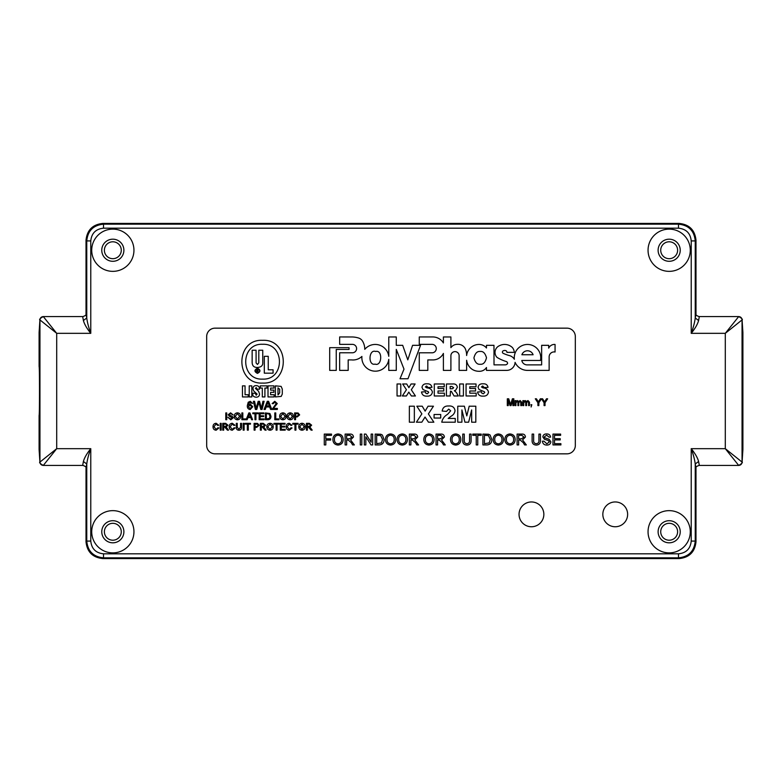 <?xml version="1.0" encoding="UTF-8"?>
<svg xmlns="http://www.w3.org/2000/svg" width="782" height="782" viewBox="0 0 782 782"><rect width="100%" height="100%" fill="white"/><g stroke="black" fill="none" stroke-linecap="round" stroke-linejoin="round"><path stroke-width="1.17" d="M742.108 320.376L742.9 332.487L742.9 449.513L742.05 462.074L742.05 319.926L725.295 333.327L738.697 316.573C740.73 316.769 741.844 317.893 742.05 319.926L742.108 320.161C742.929 319.447 741.795 318.245 738.697 316.573L699.04 316.573C696.713 315.742 695.657 314.941 695.872 314.159L695.902 314.325M690.281 250.24A21.114 21.114 0 0 1 669.167 271.354A21.114 21.114 0 0 1 648.053 250.24A21.114 21.114 0 0 1 669.167 229.126A21.114 21.114 0 0 1 690.281 250.24M133.947 250.24A21.114 21.114 0 0 1 112.833 271.354A21.114 21.114 0 0 1 91.719 250.24A21.114 21.114 0 0 1 112.833 229.126A21.114 21.114 0 0 1 133.947 250.24M690.281 531.76A21.114 21.114 0 0 1 669.167 552.874A21.114 21.114 0 0 1 648.053 531.76A21.114 21.114 0 0 1 669.167 510.646A21.114 21.114 0 0 1 690.281 531.76M133.947 531.76A21.114 21.114 0 0 1 112.833 552.874A21.114 21.114 0 0 1 91.719 531.76A21.114 21.114 0 0 1 112.833 510.646A21.114 21.114 0 0 1 133.947 531.76M627.633 514.351A12.404 12.404 0 0 1 615.229 526.755A12.404 12.404 0 0 1 602.834 514.351A12.404 12.404 0 0 1 615.229 501.956A12.404 12.404 0 0 1 627.633 514.351M543.852 514.351A12.404 12.404 0 0 1 531.447 526.755A12.404 12.404 0 0 1 519.043 514.351A12.404 12.404 0 0 1 531.447 501.956A12.404 12.404 0 0 1 543.852 514.351M658.112 250.24A11.056 11.056 0 0 0 669.167 261.296A11.056 11.056 0 0 0 680.232 250.24A11.056 11.056 0 0 0 669.167 239.184A11.056 11.056 0 0 0 658.112 250.24M101.768 250.24A11.056 11.056 0 0 0 112.833 261.296A11.056 11.056 0 0 0 123.888 250.24A11.056 11.056 0 0 0 112.833 239.184A11.056 11.056 0 0 0 101.768 250.24M658.112 531.76A11.056 11.056 0 0 0 669.167 542.816A11.056 11.056 0 0 0 680.232 531.76A11.056 11.056 0 0 0 669.167 520.704A11.056 11.056 0 0 0 658.112 531.76M101.768 531.76A11.056 11.056 0 0 0 112.833 542.816A11.056 11.056 0 0 0 123.888 531.76A11.056 11.056 0 0 0 112.833 520.704A11.056 11.056 0 0 0 101.768 531.76M699.225 317.14L698.59 320.532C697.622 324.168 695.169 328.43 691.22 333.327L691.22 240.915C690.428 233.232 686.185 228.989 678.493 228.188L103.507 228.188C95.815 228.979 91.572 233.222 90.78 240.915L90.78 333.327C86.831 328.44 84.378 324.168 83.41 320.532L82.775 317.14M82.775 464.86L83.41 461.468C84.378 457.832 86.831 453.57 90.78 448.673L90.78 541.085C91.572 548.769 95.815 553.011 103.507 553.812L678.493 553.812C686.185 553.021 690.428 548.778 691.22 541.085L691.22 448.673C695.159 453.56 697.622 457.822 698.59 461.468L699.225 464.86M103.507 228.188L103.507 224.17C93.341 225.167 87.76 230.749 86.763 240.915L90.78 240.915M691.22 240.915L695.237 240.915C694.24 230.749 688.659 225.167 678.493 224.17L103.507 224.17L102.765 223.427C92.667 224.493 87.085 230.074 86.02 240.172L86.02 314.501L86.02 240.172L86.763 240.915L86.763 317.981C87.291 322.35 88.63 327.463 90.78 333.327L56.705 333.327L39.95 319.926L39.95 462.074L56.705 448.673L43.303 465.427C41.27 465.231 40.156 464.107 39.95 462.074L39.892 461.839C39.061 462.524 40.195 463.716 43.303 465.427L82.96 465.427C85.287 466.258 86.343 467.059 86.128 467.841L86.098 467.675M678.493 553.812L678.493 557.83C688.659 556.833 694.24 551.251 695.237 541.085L695.237 464.019C694.709 459.65 693.37 454.538 691.22 448.673L725.295 448.673L742.05 462.074C741.844 464.107 740.73 465.231 738.697 465.427L725.295 448.673L725.295 333.327L691.22 333.327C693.37 327.453 694.709 322.34 695.237 317.981L695.237 240.915L695.98 240.172C694.915 230.074 689.333 224.493 679.235 223.427L102.765 223.427L679.226 223.427L678.493 224.17L678.493 228.188M90.78 541.085L86.763 541.085C87.76 551.251 93.341 556.833 103.507 557.83L678.493 557.83L679.235 558.573C689.333 557.507 694.915 551.926 695.98 541.828L695.98 467.499L695.98 541.828L695.237 541.085L691.22 541.085M39.892 461.624L39.1 449.513L39.1 415.447C39.628 416.161 39.628 365.839 39.1 366.553L39.1 332.487L39.892 320.17C39.061 319.476 40.195 318.284 43.303 316.573L56.705 333.327L56.705 448.673L90.78 448.673C88.63 454.547 87.291 459.66 86.763 464.019L86.763 541.085L86.02 541.828C87.085 551.926 92.667 557.507 102.765 558.573L679.235 558.573L102.774 558.573L103.507 557.83L103.507 553.812M695.98 314.501L695.98 240.172L695.98 314.501M698.59 320.532L695.237 317.981L695.931 314.374M695.931 467.626L695.237 464.019L698.59 461.468M86.02 467.499L86.02 541.828L86.02 467.499M83.41 461.468L86.763 464.019L86.069 467.626M86.069 314.374L86.763 317.981L83.41 320.532M742.9 332.487L742.108 320.161M695.902 467.675L695.872 467.841C695.579 467.089 696.635 466.287 699.04 465.427L738.697 465.427C741.786 463.667 742.92 462.475 742.108 461.83L742.9 449.513M39.1 449.513L39.892 461.839M669.167 258.686A8.446 8.446 0 0 1 660.722 250.24A8.446 8.446 0 0 1 669.167 241.794A8.446 8.446 0 0 1 677.613 250.24A8.446 8.446 0 0 1 669.167 258.686M112.833 258.686A8.446 8.446 0 0 1 104.387 250.24A8.446 8.446 0 0 1 112.833 241.794A8.446 8.446 0 0 1 121.278 250.24A8.446 8.446 0 0 1 112.833 258.686M669.167 540.206A8.446 8.446 0 0 1 660.722 531.76A8.446 8.446 0 0 1 669.167 523.314A8.446 8.446 0 0 1 677.613 531.76A8.446 8.446 0 0 1 669.167 540.206M112.833 540.206A8.446 8.446 0 0 1 104.387 531.76A8.446 8.446 0 0 1 112.833 523.314A8.446 8.446 0 0 1 121.278 531.76A8.446 8.446 0 0 1 112.833 540.206M742.9 366.553L742.871 331.9M39.129 331.9L39.1 366.553M742.871 450.1L742.9 415.447M39.1 415.447L39.129 450.1M480.138 351.47C477.167 351.138 475.094 353.288 473.921 357.931C475.192 362.545 477.313 364.656 480.275 364.256C483.256 364.588 485.329 362.437 486.492 357.794C485.221 353.181 483.11 351.069 480.138 351.47M450.901 355.732A4.115 4.115 0 0 1 455.007 351.617A4.115 4.115 0 0 1 459.122 355.79L459.122 370.404L466.629 370.404L466.629 360.258A13.001 13.001 0 0 0 472.22 369.358A12.629 12.629 0 0 0 478.916 371.284A8.24 8.24 0 0 0 486.463 367.511L486.472 370.404L506.765 370.385A8.416 8.416 0 0 0 515.074 362.359A13.607 13.607 0 0 0 527.479 370.394L549.14 370.404L549.14 357.1A4.966 4.966 0 0 1 555.064 352.008L555.064 344.461A6.354 6.354 0 0 0 548.7 348.127L548.69 345.321L541.643 345.321L541.643 364.881L527.547 364.881A5.454 5.454 0 0 1 521.799 360.463L540.46 360.463A13.245 13.245 0 0 0 527.508 344.461A13.245 13.245 0 0 0 514.361 359.261A8.26 8.26 0 0 0 509.717 355.673A39.159 39.159 0 0 1 503.139 353.308A1.408 1.408 0 0 1 503.315 350.766A3.284 3.284 0 0 1 505.25 350.522A1.779 1.779 0 0 1 506.941 352.369L514.302 352.369A8.68 8.68 0 0 0 512.425 347.579A11.251 11.251 0 0 0 499.551 345.664A7.273 7.273 0 0 0 497.029 357.403A40.899 40.899 0 0 0 506.042 361.46A1.877 1.877 0 0 1 507.538 363.591A2.747 2.747 0 0 1 505.231 364.862L494.019 364.862L493.97 345.321L486.472 345.321L486.472 347.99A9.511 9.511 0 0 0 479.317 344.461A12.463 12.463 0 0 0 466.619 355.507A15.728 15.728 0 0 0 465.143 348.44A8.103 8.103 0 0 0 457.45 344.334A7.928 7.928 0 0 0 450.911 347.638L450.901 336.964L443.394 336.964L443.394 342.946A12.424 12.424 0 0 0 432.358 336.954L419.269 336.954L419.269 344.363L432.055 344.363A4.223 4.223 0 0 1 436.278 348.586A4.223 4.223 0 0 1 432.446 352.79L419.269 352.79L419.269 370.394L427.813 370.394L427.813 359.916L432.436 359.916A11.71 11.71 0 0 0 443.394 353.415L443.394 370.404L450.901 370.404L450.901 355.81A4.115 4.115 0 0 1 450.901 355.732M375.653 351.48C368.645 348.899 367.863 366.035 375.067 364.119C382.075 366.69 382.867 349.554 375.653 351.48M356.602 348.567A4.213 4.213 0 0 1 352.389 352.78L339.652 352.78L339.652 370.385L348.185 370.385L348.185 359.906L351.538 359.906A13.011 13.011 0 0 0 361.91 356.426A13.509 13.509 0 0 0 373.894 371.098A13.509 13.509 0 0 0 388.771 359.349L388.771 370.404L396.269 370.404L396.269 349.368L404.001 369.143L400.022 378.762L407.979 378.762L420.54 345.321L412.583 345.321L407.793 359.876L402.691 345.321L396.269 345.321L396.269 336.964L388.771 336.964L388.771 356.328A13.646 13.646 0 0 0 364.774 349.339A15.777 15.777 0 0 0 362.516 341.089A6.979 6.979 0 0 0 358.615 338.029A23.186 23.186 0 0 0 351.704 336.964L339.662 336.954L339.652 344.363L352.389 344.363A4.213 4.213 0 0 1 356.602 348.567M301.989 430.217C299.965 430.022 298.89 428.898 298.773 426.835C298.812 424.675 299.887 423.482 301.999 423.267C304.071 423.482 305.136 424.646 305.205 426.757C305.136 428.868 304.061 430.022 301.989 430.217M289.232 429.435L291.129 427.744L292.087 427.969L289.32 430.217C287.238 430.041 286.192 428.859 286.173 426.698C286.222 424.616 287.268 423.473 289.301 423.267L291.911 425.242L290.953 425.447L289.252 424.049L287.131 426.689L289.232 429.435M277.053 430.139L276.095 430.139L276.095 424.137L273.925 424.137L273.925 423.355L279.223 423.355L279.223 424.137L277.053 424.137L277.053 430.139M261.325 430.139L260.367 430.139L260.367 423.355L263.309 423.355L265.587 425.183L263.788 427.001L266.144 430.139L265.039 430.139L262.302 427.089L261.325 427.089L261.325 430.139M248.295 430.139L247.337 430.139L247.337 424.137L245.167 424.137L245.167 423.355L250.465 423.355L250.465 424.137L248.295 424.137L248.295 430.139M240.563 427.207L240.563 423.355L241.511 423.355L241.511 427.255C241.609 429.123 240.739 430.11 238.921 430.217C237.083 430.139 236.213 429.142 236.301 427.255L236.301 423.355L237.259 423.355L237.259 427.207L238.852 429.357L240.563 427.207M223.701 430.139L222.743 430.139L222.743 423.355L225.685 423.355L227.963 425.183L226.164 427.001L228.52 430.139L227.415 430.139L224.678 427.089L223.701 427.089L223.701 430.139M216.067 429.435L217.963 427.744L218.921 427.969L216.155 430.217C214.073 430.041 213.027 428.859 213.017 426.698C213.056 424.616 214.102 423.473 216.135 423.267L218.745 425.242L217.797 425.447L216.096 424.049L213.975 426.689L216.067 429.435M290.171 419.797C288.147 419.602 287.072 418.468 286.955 416.405C286.994 414.245 288.069 413.052 290.181 412.847C292.253 413.052 293.318 414.216 293.387 416.327C293.318 418.438 292.243 419.592 290.171 419.797M278.969 419.709L274.795 419.709L274.795 412.925L275.753 412.925L275.753 418.927L278.969 418.927L278.969 419.709M264.111 419.709L259.155 419.709L259.155 412.925L263.935 412.925L263.935 413.707L260.113 413.707L260.113 415.799L263.671 415.799L263.671 416.581L260.113 416.581L260.113 418.927L264.111 418.927L264.111 419.709M247.161 419.709L246.144 419.709L248.842 412.925L249.917 412.925L252.606 419.709L251.599 419.709L250.827 417.617L247.933 417.617L247.161 419.709M237.435 419.797C235.402 419.602 234.336 418.468 234.219 416.405C234.248 414.245 235.323 413.052 237.435 412.847C239.507 413.052 240.573 414.216 240.651 416.327C240.573 418.438 239.497 419.592 237.435 419.797M226.741 419.709L225.783 419.709L225.783 412.925L226.741 412.925L226.741 419.709M256.779 409.445L255.421 409.445L253.378 401.313L254.561 401.313L256.134 408.312L258.168 401.313L259.546 401.313L261.354 408.312L262.928 401.313L264.12 401.313L262.068 409.445L260.807 409.445L258.852 402.3L256.779 409.445M273.377 408.409L277.356 408.409L277.356 409.445L272.038 409.445L276.212 403.571L274.726 402.251L273.192 403.708L272.146 403.61L274.756 401.313L277.258 403.561L273.377 408.409M545.025 405.594L544.067 405.594L544.067 402.72L541.515 398.81L542.6 398.81L544.555 401.889L546.501 398.81L547.635 398.81L545.025 402.72L545.025 405.594M531.369 405.594L530.939 404.724L531.809 404.724L531.115 406.982L531.369 405.594M515.924 405.594L515.055 405.594L515.055 400.638L515.924 400.638L515.924 401.41L517.332 400.55L518.652 401.469L520.157 400.55L521.653 402.202L521.653 405.594L520.783 405.594L520.783 402.525L519.942 401.332L518.789 402.759L518.789 405.594L517.919 405.594L517.919 402.427L517.088 401.332L515.924 403.062L515.924 405.594M457.753 422.192L457.753 406.2L464.4 406.2L466.795 415.907L469.19 406.2L475.818 406.2L475.818 422.192L471.663 422.192L471.663 409.944L468.643 422.192L464.928 422.192L461.908 409.944L461.908 422.192L457.753 422.192M434.069 418.038L434.069 414.509L440.716 414.509L440.716 418.038L434.069 418.038M409.357 422.192L409.357 406.2L414.343 406.2L414.343 422.192L409.357 422.192M546.95 445.066C544.252 445.095 542.737 443.795 542.415 441.175L543.94 441.175L546.882 443.814L549.365 441.928L548.202 440.462L544.428 439.259L542.825 436.913C543.187 434.89 544.438 433.902 546.589 433.942C548.896 433.893 550.235 434.958 550.616 437.138L549.081 437.138L546.657 435.193L544.36 436.815L544.741 437.773L549.013 439.23L550.89 441.85C550.528 443.99 549.208 445.066 546.95 445.066M518.632 444.929L517.107 444.929L517.107 434.088L521.809 434.088C523.999 433.932 525.211 434.9 525.445 437.011L522.572 439.924L526.335 444.929L524.585 444.929L523.236 442.641L520.206 440.061L518.632 440.061L518.632 444.929M498.339 445.066C495.094 444.753 493.383 442.944 493.198 439.65C493.247 436.19 494.967 434.284 498.349 433.942C501.663 434.284 503.373 436.141 503.481 439.523C503.364 442.895 501.653 444.743 498.339 445.066M477.763 444.929L476.238 444.929L476.238 435.339L472.758 435.339L472.758 434.088L481.243 434.088L481.243 435.339L477.763 435.339L477.763 444.929M455.662 445.066C452.416 444.753 450.696 442.944 450.51 439.65C450.569 436.19 452.289 434.284 455.662 433.942C458.975 434.284 460.686 436.141 460.803 439.523C460.686 442.895 458.966 444.743 455.662 445.066M428.966 445.066C425.721 444.753 424.01 442.944 423.824 439.65C423.873 436.19 425.594 434.284 428.966 433.942C432.28 434.284 434 436.141 434.108 439.523C433.99 442.895 432.27 444.743 428.966 445.066M402.271 445.066C399.025 444.753 397.315 442.944 397.129 439.65C397.178 436.19 398.898 434.284 402.28 433.942C405.594 434.284 407.305 436.141 407.412 439.523C407.295 442.895 405.584 444.743 402.271 445.066M379.045 444.929L375.165 444.929L375.165 434.088L380.785 434.245L382.359 435.017L384.06 439.445C384.07 442.915 382.398 444.743 379.045 444.929M361.812 444.929L360.287 444.929L360.287 434.088L361.812 434.088L361.812 444.929M338.039 445.066C334.794 444.753 333.083 442.944 332.897 439.65C332.956 436.19 334.667 434.284 338.049 433.942C341.363 434.284 343.073 436.141 343.181 439.523C343.063 442.895 341.353 444.743 338.039 445.066M483.168 396.132C480.011 396.347 478.154 394.969 477.587 391.987L481.321 391.762L481.751 393.072L483.247 393.796L484.752 392.564L484.41 391.723L479.102 389.592L478.056 387.295C478.643 384.764 480.334 383.6 483.12 383.825C485.827 383.649 487.469 384.822 488.027 387.354L484.283 387.559L482.65 386.005L481.477 386.943L483.002 387.892C485.993 388.048 487.821 389.426 488.496 392.046C487.978 394.89 486.209 396.259 483.168 396.132M459.669 395.975L459.669 383.982L463.413 383.982L463.413 395.975L459.669 395.975M434.284 395.975L434.284 383.982L444.254 383.982L444.254 386.777L438.018 386.777L438.018 388.498L443.785 388.498L443.785 390.99L438.018 390.99L438.018 393.17L444.401 393.17L444.401 395.975L434.284 395.975M406.435 389.719L402.652 383.982L406.708 383.982L408.878 387.667L411.068 383.982L415.115 383.982L411.303 389.788L415.428 395.975L411.381 395.975L408.81 392.124L406.396 395.975L402.349 395.975L406.435 389.719M206.673 445.457A8.377 8.377 0 0 0 215.05 453.843L566.95 453.843A8.377 8.377 0 0 0 575.327 445.457L575.327 336.543A8.377 8.377 0 0 0 566.95 328.157L215.05 328.157A8.377 8.377 0 0 0 206.673 336.543L206.673 445.457M349.055 347.667L329.701 347.667L329.701 370.394L336.24 370.394L336.24 349.437L349.055 349.437L349.055 347.667M397.051 395.975L397.051 383.982L400.785 383.982L400.785 395.975L397.051 395.975M427.089 396.132C423.932 396.347 422.075 394.969 421.508 391.987L425.242 391.762L425.672 393.072L427.158 393.796L428.673 392.564L428.331 391.723L423.023 389.592L421.977 387.295C422.563 384.764 424.255 383.6 427.04 383.825C429.748 383.649 431.39 384.822 431.947 387.354L428.204 387.559L426.571 386.005L425.398 386.943L426.913 387.892C429.914 388.048 431.742 389.426 432.407 392.046C431.899 394.89 430.129 396.259 427.089 396.132M450.168 395.975L446.434 395.975L446.434 383.982L452.651 383.982C455.378 383.688 456.932 384.803 457.333 387.325L455.691 390.228L454.362 390.707L456.414 392.554L458.272 395.975L454.049 395.975L451.41 391.42L450.5 391.147L450.168 395.975M466.062 395.975L466.062 383.982L476.033 383.982L476.033 386.777L469.796 386.777L469.796 388.498L475.564 388.498L475.564 390.99L469.796 390.99L469.796 393.17L476.189 393.17L476.189 395.975L466.062 395.975M325.811 444.929L324.276 444.929L324.276 434.088L331.509 434.088L331.509 435.339L325.811 435.339L325.811 438.81L330.669 438.81L330.669 440.061L325.811 440.061L325.811 444.929M346.661 444.929L345.126 444.929L345.126 434.088L349.837 434.088C352.017 433.932 353.229 434.9 353.474 437.011L350.6 439.924L354.363 444.929L352.604 444.929L351.255 442.641L348.225 440.061L346.661 440.061L346.661 444.929M365.849 444.929L364.314 444.929L364.314 434.088L365.937 434.088L371.127 442.172L371.127 434.088L372.662 434.088L372.662 444.929L371.039 444.929L365.849 436.835L365.849 444.929M390.589 445.066C387.354 444.753 385.634 442.944 385.448 439.65C385.506 436.19 387.217 434.284 390.599 433.942C393.913 434.284 395.624 436.141 395.741 439.523C395.614 442.895 393.903 444.743 390.589 445.066M410.892 444.929L409.357 444.929L409.357 434.088L414.069 434.088C416.249 433.932 417.461 434.9 417.705 437.011L414.831 439.924L418.595 444.929L416.835 444.929L415.486 442.641L412.456 440.061L410.892 440.061L410.892 444.929M437.588 444.929L436.053 444.929L436.053 434.088L440.765 434.088C442.944 433.932 444.156 434.9 444.401 437.011L441.517 439.924L445.281 444.929L443.531 444.929L442.182 442.641L439.152 440.061L437.588 440.061L437.588 444.929M469.562 440.246L469.562 434.088L471.087 434.088L471.087 440.325C471.233 443.306 469.845 444.89 466.942 445.066C464 444.929 462.602 443.345 462.748 440.325L462.748 434.088L464.273 434.088L464.273 440.246C464.058 442.299 464.899 443.443 466.825 443.677C468.858 443.541 469.767 442.397 469.562 440.246M486.795 444.929L482.905 444.929L482.905 434.088L488.535 434.245L490.109 435.017L491.8 439.445C491.819 442.915 490.148 444.743 486.795 444.929M510.02 445.066C506.775 444.753 505.055 442.944 504.869 439.65C504.928 436.19 506.648 434.284 510.02 433.942C513.334 434.284 515.045 436.141 515.162 439.523C515.045 442.895 513.324 444.743 510.02 445.066M538.935 440.246L538.935 434.088L540.46 434.088L540.46 440.325C540.606 443.306 539.228 444.89 536.315 445.066C533.373 444.929 531.975 443.345 532.122 440.325L532.122 434.088L533.656 434.088L533.656 440.246C533.432 442.299 534.282 443.443 536.198 443.677C538.231 443.541 539.14 442.397 538.935 440.246M560.899 444.929L552.972 444.929L552.972 434.088L560.626 434.088L560.626 435.339L554.506 435.339L554.506 438.673L560.205 438.673L560.205 439.924L554.506 439.924L554.506 443.677L560.899 443.677L560.899 444.929M421.869 413.854L416.835 406.2L422.231 406.2L425.134 411.117L428.047 406.2L433.453 406.2L428.37 413.942L433.863 422.192L428.468 422.192L425.037 417.05L421.821 422.192L416.415 422.192L421.869 413.854M455.261 418.448L455.261 422.192L441.762 422.192C442.495 418.781 444.42 416.171 447.539 414.362L450.686 410.824L448.721 409.103L446.532 411.391L442.172 411.049C442.768 407.49 444.909 405.799 448.614 405.995C452.25 405.702 454.401 407.236 455.046 410.609C454.704 413.101 453.374 414.988 451.058 416.239L448.184 418.448L455.261 418.448M508.261 405.594L507.303 405.594L507.303 398.81L508.74 398.81L510.568 404.568L512.396 398.81L513.823 398.81L513.823 405.594L512.865 405.594L512.865 399.856L511.057 405.594L510.059 405.594L508.261 399.856L508.261 405.594M523.745 405.594L522.875 405.594L522.875 400.638L523.745 400.638L523.745 401.41L525.152 400.55L526.472 401.469L527.977 400.55L529.473 402.202L529.473 405.594L528.603 405.594L528.603 402.525L527.762 401.332L526.609 402.759L526.609 405.594L525.739 405.594L525.739 402.427L524.908 401.332L523.745 403.062L523.745 405.594M538.857 405.594L537.899 405.594L537.899 402.72L535.299 398.81L536.423 398.81L538.378 401.889L540.333 398.81L541.467 398.81L538.857 402.72L538.857 405.594M265.264 409.445L264.042 409.445L267.278 401.313L268.568 401.313L271.794 409.445L270.582 409.445L269.653 406.943L266.193 406.943L265.264 409.445M250.299 401.313L252.645 403.395L249.341 402.495L248.373 405.203L250.348 404.128L252.752 406.767L250.181 409.553C248.109 409.182 247.161 407.881 247.327 405.643L248.217 402.241L250.299 401.313M230.798 419.797L227.963 417.363L230.758 419.015L232.303 417.832L229.224 416.161L228.217 414.695L230.573 412.847L233.085 414.841L230.612 413.629L229.175 414.636L229.419 415.232L232.088 416.141L233.261 417.784L230.798 419.797M246.037 419.709L241.863 419.709L241.863 412.925L242.821 412.925L242.821 418.927L246.037 418.927L246.037 419.709M255.939 419.709L254.981 419.709L254.981 413.707L252.811 413.707L252.811 412.925L258.109 412.925L258.109 413.707L255.939 413.707L255.939 419.709M267.835 419.709L265.411 419.709L265.411 412.925L269.907 413.512L270.973 416.278C270.983 418.448 269.937 419.592 267.835 419.709M282.879 419.797C280.846 419.602 279.78 418.468 279.663 416.405C279.692 414.245 280.767 413.052 282.879 412.847C284.951 413.052 286.017 414.216 286.095 416.327C286.017 418.438 284.941 419.592 282.879 419.797M295.567 419.709L294.609 419.709L294.609 412.925L298.098 412.994L299.643 414.88L297.219 416.923L295.567 416.923L295.567 419.709M221.179 430.139L220.231 430.139L220.231 423.355L221.179 423.355L221.179 430.139M232.225 429.435L234.131 427.744L235.089 427.969L232.322 430.217C230.24 430.041 229.185 428.859 229.175 426.698C229.224 424.616 230.26 423.473 232.303 423.267L234.913 425.242L233.955 425.447L232.254 424.049L230.133 426.689L232.225 429.435M244.121 430.139L243.163 430.139L243.163 423.355L244.121 423.355L244.121 430.139M255.069 430.139L254.111 430.139L254.111 423.355L257.61 423.424L259.155 425.3L256.731 427.353L255.069 427.353L255.069 430.139M270.015 430.217C267.991 430.022 266.916 428.898 266.799 426.835C266.838 424.675 267.913 423.482 270.025 423.267C272.087 423.482 273.162 424.646 273.231 426.757C273.153 428.868 272.087 430.022 270.015 430.217M285.225 430.139L280.269 430.139L280.269 423.355L285.049 423.355L285.049 424.137L281.227 424.137L281.227 426.219L284.785 426.219L284.785 427.001L281.227 427.001L281.227 429.357L285.225 429.357L285.225 430.139M295.909 430.139L294.951 430.139L294.951 424.137L292.781 424.137L292.781 423.355L298.079 423.355L298.079 424.137L295.909 424.137L295.909 430.139M307.375 430.139L306.427 430.139L306.427 423.355L309.369 423.355L311.637 425.183L309.838 427.001L312.194 430.139L311.099 430.139L308.362 427.089L307.375 427.089L307.375 430.139M533.099 354.764A5.933 5.933 0 0 0 521.887 354.764L533.099 354.764M450.168 386.474L450.168 388.81L452.749 388.654L453.599 387.628L451.82 386.474L450.168 386.474M338.059 435.193C335.527 435.535 334.325 437.021 334.422 439.67C334.452 442.133 335.654 443.511 338.029 443.814C340.473 443.492 341.685 442.055 341.656 439.513C341.675 436.972 340.473 435.535 338.059 435.193M346.661 435.339L346.661 438.81L349.564 438.81L351.939 437.04L349.896 435.339L346.661 435.339M376.689 435.339L376.689 443.677L381.489 442.905L382.525 439.425L380.678 435.554L376.689 435.339M390.609 435.193C388.087 435.535 386.875 437.021 386.982 439.67C387.002 442.133 388.204 443.511 390.589 443.814C393.023 443.492 394.236 442.055 394.206 439.513C394.226 436.972 393.033 435.535 390.609 435.193M402.29 435.193C399.758 435.535 398.546 437.021 398.654 439.67C398.683 442.133 399.885 443.511 402.261 443.814C404.705 443.492 405.907 442.055 405.887 439.513C405.907 436.972 404.705 435.535 402.29 435.193M410.892 435.339L410.892 438.81L413.795 438.81L416.171 437.04L414.128 435.339L410.892 435.339M428.976 435.193C426.454 435.535 425.242 437.021 425.349 439.67C425.369 442.133 426.571 443.511 428.956 443.814C431.4 443.492 432.602 442.055 432.583 439.513C432.602 436.972 431.4 435.535 428.976 435.193M437.588 435.339L437.588 438.81L440.491 438.81L442.866 437.04L440.813 435.339L437.588 435.339M455.671 435.193C453.149 435.535 451.937 437.021 452.045 439.67C452.064 442.133 453.267 443.511 455.652 443.814C458.096 443.492 459.298 442.055 459.269 439.513C459.298 436.972 458.096 435.535 455.671 435.193M484.439 435.339L484.439 443.677L489.229 442.905L490.275 439.425L488.427 435.554L484.439 435.339M498.359 435.193C495.827 435.535 494.615 437.021 494.723 439.67C494.742 442.133 495.944 443.511 498.33 443.814C500.773 443.492 501.976 442.055 501.956 439.513C501.976 436.972 500.773 435.535 498.359 435.193M510.03 435.193C507.508 435.535 506.296 437.021 506.404 439.67C506.423 442.133 507.626 443.511 510.011 443.814C512.454 443.492 513.657 442.055 513.627 439.513C513.657 436.972 512.454 435.535 510.03 435.193M518.632 435.339L518.632 438.81L521.545 438.81L523.92 437.04L521.868 435.339L518.632 435.339M274.14 396.933L268.011 396.933L268.011 385.868L273.964 385.868L273.964 388.067L270.611 388.067L270.611 390.13L273.856 390.13L273.856 392.339L270.611 392.339L270.611 394.734L274.14 394.734L274.14 396.933M282.292 389.113L281.129 386.386L275.391 385.868L275.391 396.933L281.188 396.415L282.292 394.03L282.292 389.113M279.692 389.26L279.692 392.877L277.991 394.939L277.991 387.862L279.692 389.26M260.269 388.067L260.269 385.868L267.004 385.868L267.004 388.067L264.912 388.067L264.912 396.933L262.312 396.933L262.312 388.067L260.269 388.067M256.183 397.197C253.867 397.002 252.733 396.073 252.791 394.411L252.791 393.229L255.206 393.229L256.242 395.203L257.112 394.099L253.7 390.961L252.948 388.752C253.026 386.66 254.121 385.614 256.213 385.604C258.5 385.761 259.595 386.953 259.507 389.192L257.112 389.192L256.261 387.598L255.362 388.331L258.559 391.254L259.526 393.893C259.487 396.054 258.373 397.158 256.183 397.197M251.824 396.933L249.223 396.933L249.223 385.868L251.824 385.868L251.824 396.933M248.236 396.933L242.459 396.933L242.459 385.868L245.059 385.868L245.059 394.734L248.236 394.734L248.236 396.933M262.576 383.082C234.981 384.48 234.981 338.919 262.576 340.317C290.171 338.919 290.171 384.48 262.576 383.082M262.576 379.114C285.049 380.248 285.049 343.151 262.576 344.285C240.103 343.151 240.103 380.248 262.576 379.114M257.434 367.472C254.003 367.52 252.234 365.829 252.146 362.418L252.146 350.228L256.085 350.228L256.085 362.936L257.454 364.441L258.803 362.819L258.803 350.228L262.752 350.228L262.752 362.418C262.996 365.526 261.227 367.217 257.434 367.472M273.074 373.17L264.306 373.17L264.306 356.318L268.246 356.318L268.246 369.788L273.074 369.788L273.074 373.17M257.454 368.244C254.14 369.954 254.14 371.675 257.454 373.385C260.768 371.675 260.768 369.954 257.454 368.244M257.454 373.082C260.377 371.567 260.377 370.062 257.454 368.547C254.531 370.062 254.531 371.567 257.454 373.082M257.718 370.824L258.216 370.257L256.662 369.505L256.662 372.124L256.955 370.971L258.334 372.124L257.718 370.824M257.366 369.769L257.913 370.228L256.955 370.707L257.366 369.769M267.366 403.756L266.535 406.005L269.311 406.005L267.923 402.251L267.366 403.756M250.054 405.066L248.373 406.748L250.103 408.615L251.706 406.806L250.054 405.066M237.445 413.629L235.177 416.415L237.425 419.015L239.693 416.327L237.445 413.629M248.92 414.968L248.226 416.835L250.533 416.835L249.38 413.707L248.92 414.968M266.369 413.707L266.369 418.927L269.36 418.448L270.015 416.268L268.861 413.854L266.369 413.707M282.888 413.629L280.621 416.415L282.869 419.015L285.137 416.327L282.888 413.629M290.181 413.629L287.913 416.415L290.171 419.015L292.439 416.327L290.181 413.629M295.567 413.707L295.567 416.141L297.199 416.141L298.695 414.91L297.962 413.776L295.567 413.707M223.701 424.137L223.701 426.307L225.519 426.307L227.005 425.203L225.724 424.137L223.701 424.137M255.069 424.137L255.069 426.571L256.701 426.571L258.197 425.33L257.474 424.196L255.069 424.137M261.325 424.137L261.325 426.307L263.143 426.307L264.629 425.203L263.348 424.137L261.325 424.137M270.025 424.049L267.757 426.845L270.015 429.435L272.273 426.747L270.025 424.049M301.999 424.049L299.731 426.845L301.989 429.435L304.247 426.747L301.999 424.049M307.375 424.137L307.375 426.307L309.193 426.307L310.679 425.203L309.398 424.137L307.375 424.137M39.1 332.487L39.95 319.926C40.156 317.893 41.27 316.769 43.303 316.573L82.96 316.573C85.287 315.742 86.343 314.941 86.128 314.159L86.098 314.325"/></g></svg>
